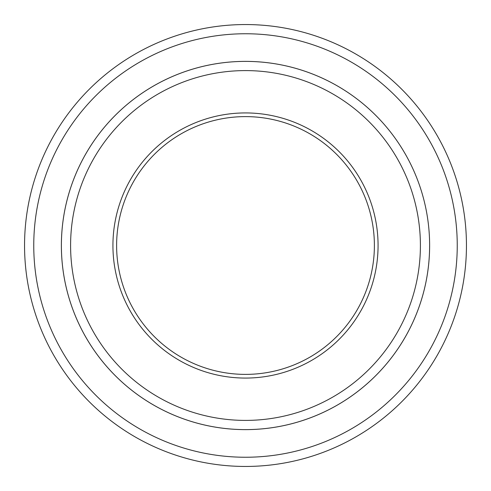 <?xml version="1.0" encoding="UTF-8"?>
<svg xmlns="http://www.w3.org/2000/svg" width="491" height="491" viewBox="0 0 491 491"><rect width="100%" height="100%" fill="white"/><g stroke="black" fill="none" stroke-linecap="round" stroke-linejoin="round"><path stroke-width="0.74" d="M33.756 245.5A211.744 211.744 0 0 0 351.372 428.876A211.744 211.744 0 0 0 351.372 62.124A211.744 211.744 0 0 0 33.756 245.5M429.625 245.5A184.125 184.125 0 0 1 153.438 404.958A184.125 184.125 0 0 1 153.438 86.042A184.125 184.125 0 0 1 429.625 245.5A184.113 184.113 0 0 0 245.5 61.387A184.113 184.113 0 0 0 61.387 245.5A184.113 184.113 0 0 0 245.5 429.613A184.113 184.113 0 0 0 429.613 245.5M112.93 245.5A132.57 132.57 0 0 0 311.785 360.308A132.57 132.57 0 0 0 311.785 130.692A132.57 132.57 0 0 0 112.93 245.5M70.594 245.5A174.906 174.906 0 0 0 332.953 396.974A174.906 174.906 0 0 0 332.953 94.026A174.906 174.906 0 0 0 70.594 245.5M466.45 245.5A220.95 220.95 0 0 0 245.5 24.55A220.95 220.95 0 0 0 24.55 245.5A220.95 220.95 0 0 0 245.5 466.45A220.95 220.95 0 0 0 466.45 245.5M374.387 245.5A128.888 128.888 0 0 0 245.5 116.612A128.888 128.888 0 0 0 116.612 245.5A128.888 128.888 0 0 0 245.5 374.387A128.888 128.888 0 0 0 374.387 245.5"/></g></svg>

